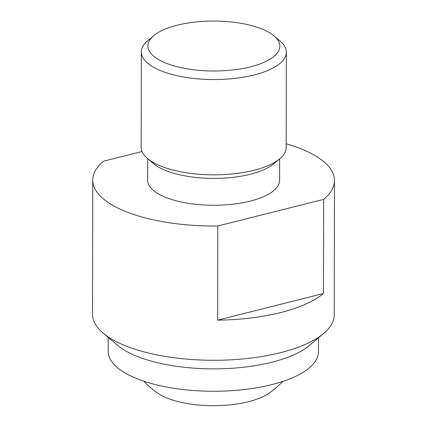 <?xml version="1.0" encoding="UTF-8"?>
<svg xmlns="http://www.w3.org/2000/svg" width="427" height="427" viewBox="0 0 427 427"><rect width="100%" height="100%" fill="white"/><g stroke="black" fill="none" stroke-linecap="round" stroke-linejoin="round"><path stroke-width="0.64" d="M318.494 337.768L318.473 351.64A105.154 39.796 -179.9 0 1 243.828 389.584A105.154 39.796 -179.9 0 1 125.912 373.444A105.154 39.796 -179.9 0 1 108.164 351.272L108.191 337.405M103.051 333.044L117.366 345.181A105.154 39.796 0.1 0 0 125.949 351.069A105.154 39.796 0.1 0 0 271.807 362.245A105.154 39.796 0.1 0 0 309.292 345.518L323.65 333.428A120.862 45.742 -179.9 0 1 280.566 352.659A120.862 45.742 -179.9 0 1 112.915 339.812A120.862 45.742 -179.9 0 1 103.051 333.044A120.862 45.742 -179.9 0 1 92.52 314.325L92.755 180.077A120.862 45.742 0.1 0 0 113.144 205.563A120.862 45.742 0.1 0 0 217.797 226.006L323.65 199.377L323.485 293.52A120.862 45.742 -179.9 0 1 217.637 320.149L217.797 226.006M323.65 199.377A120.862 45.742 0.1 0 0 334.48 180.498L334.245 314.747A120.862 45.742 -179.9 0 1 323.65 333.428M142.031 151.526L103.585 161.198A120.862 45.742 0.1 0 0 92.755 180.077M334.48 180.498A120.862 45.742 0.1 0 0 314.085 155.012A120.862 45.742 0.1 0 0 286.202 143.819M279.632 158.887L279.594 180.402A65.977 24.969 -179.9 0 1 232.758 204.207A65.977 24.969 -179.9 0 1 158.775 194.082A65.977 24.969 -179.9 0 1 147.641 180.173L147.678 158.657M141.321 51.966L141.156 147.256A72.521 27.445 0.1 0 0 147.475 158.486L153.437 163.541A65.977 24.969 0.1 0 0 158.817 167.235A65.977 24.969 0.1 0 0 250.339 174.248A65.977 24.969 0.1 0 0 273.856 163.749L279.834 158.716A72.521 27.445 0.1 0 0 286.191 147.507L286.357 52.217A72.521 27.445 -179.9 0 1 254.15 74.965A72.521 27.445 -179.9 0 1 153.56 67.258A72.521 27.445 -179.9 0 1 141.321 51.966A72.521 27.445 -179.9 0 1 147.678 40.757L153.661 35.724A65.977 24.969 0.1 0 0 171.264 65.043A65.977 24.969 0.1 0 0 250.526 66.847A65.977 24.969 0.1 0 0 274.081 35.932A65.977 24.969 0.1 0 0 177.178 25.225A65.977 24.969 0.1 0 0 153.661 35.724M147.475 158.486A72.521 27.445 0.1 0 0 153.394 162.548A72.521 27.445 0.1 0 0 253.985 170.256A72.521 27.445 0.1 0 0 279.834 158.716M274.081 35.932L280.043 40.987A72.521 27.445 -179.9 0 1 286.357 52.217M323.485 293.52L217.637 320.149M143.718 381.178A96.694 96.694 0 0 0 157.237 392.851A63.452 24.013 0.1 0 0 160.52 394.932A63.452 24.013 0.1 0 0 269.25 393.048A96.694 96.694 0 0 0 282.818 381.423"/></g></svg>

